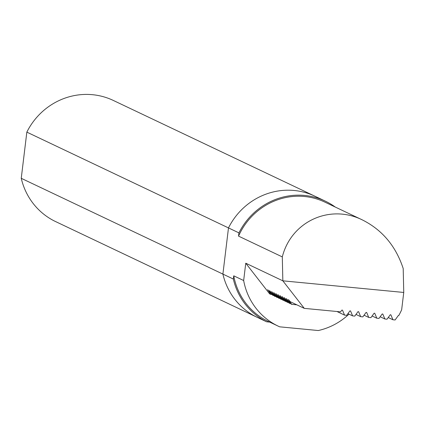 <?xml version="1.0" encoding="UTF-8"?>
<svg xmlns="http://www.w3.org/2000/svg" width="425" height="425" viewBox="0 0 425 425"><rect width="100%" height="100%" fill="white"/><g stroke="black" fill="none" stroke-linecap="round" stroke-linejoin="round"><path stroke-width="0.64" d="M273.865 295.502L272.877 295.407L269.562 290.594L274.401 296.129L274.964 296.4L271.649 291.587L276.494 297.123L277.058 297.394L273.743 292.581L278.582 298.116L279.145 298.382L275.83 293.569L280.67 299.11L281.233 299.375L277.918 294.562L282.763 300.103L283.326 300.369L280.006 295.556L284.851 301.091L285.414 301.362L282.099 296.549L286.939 302.085L287.502 302.356L284.187 297.543L289.027 303.078L289.595 303.349L286.275 298.531L291.12 304.072L291.683 304.337L288.368 299.524L290.376 301.761L304.279 308.364L282.843 280.824L403.75 292.453L403.203 268.531C395.861 246.176 382.325 230.015 362.599 220.038C329.938 203.655 291.247 221.414 282.301 256.902L282.843 280.824L245.756 263.208L243.658 280.527L233.734 275.814L233.341 279.055A67.097 64.499 115.4 0 0 266.618 321.805L256.169 316.843A67.097 64.499 -64.6 0 1 222.897 274.093L228.485 227.912L222.897 274.093L233.341 279.055M271.772 294.509L270.789 294.413L267.633 289.675L272.877 295.407M403.75 292.453L401.657 309.772A66.024 63.468 115.4 0 1 398.74 315.568L398.321 315.531L395.112 319.972L392.939 319.765L390.873 314.813L390.256 314.755L387.047 319.196L384.875 318.989L382.808 314.038L382.187 313.979L378.983 318.421L376.81 318.213L374.738 313.262L374.122 313.204L370.919 317.645L368.741 317.438L366.674 312.487L366.058 312.428L362.849 316.869L360.676 316.662L358.61 311.711L357.993 311.652L354.785 316.094L352.612 315.887L350.54 310.935L349.924 310.877L346.72 315.318L344.547 315.111L342.476 310.16L341.859 310.101L340.595 311.854L304.279 308.364M348.978 314.16A66.024 63.468 -64.6 0 1 318.283 330.538L279.692 326.825A66.024 63.468 -64.6 0 1 278.184 326.134A66.024 63.468 -64.6 0 1 243.658 280.527M335.283 207.06A67.097 64.499 115.4 0 0 325.38 201.174A67.097 64.499 115.4 0 0 238.93 232.873L238.542 236.114L282.301 256.902M238.93 232.873L26.839 132.127A67.097 64.499 -64.6 0 1 113.284 100.427L314.93 196.212A67.097 64.499 115.4 0 0 228.485 227.912A67.097 64.499 -64.6 0 1 314.93 196.212L325.38 201.174M355.985 314.431L360.676 316.662M364.05 315.212L368.741 317.438M372.114 315.987L376.81 318.213M245.756 263.208L269.609 293.856L270.789 294.413M362.599 220.038L324.918 202.141A66.024 63.468 115.4 0 0 238.542 236.114M388.248 317.539L392.939 319.765M380.184 316.763L384.875 318.989M280.133 298.478L279.145 298.382M233.734 275.814A66.024 63.468 115.4 0 0 268.26 321.417L278.184 326.134M266.618 321.805L269.705 322.102M278.04 297.484L277.058 297.394M275.953 296.496L274.964 296.4M290.578 303.439L289.595 303.349M296.852 304.837L291.683 304.337M282.221 299.471L281.233 299.375M284.309 300.464L283.326 300.369M286.402 301.458L285.414 301.362M288.49 302.451L287.502 302.356M336.956 311.504L344.547 315.111M347.921 313.655L352.612 315.887M21.25 178.309L222.897 274.093A67.097 64.499 115.4 0 0 256.169 316.843L54.522 221.064A67.097 64.499 -64.6 0 1 21.25 178.309L26.839 132.127"/></g></svg>
